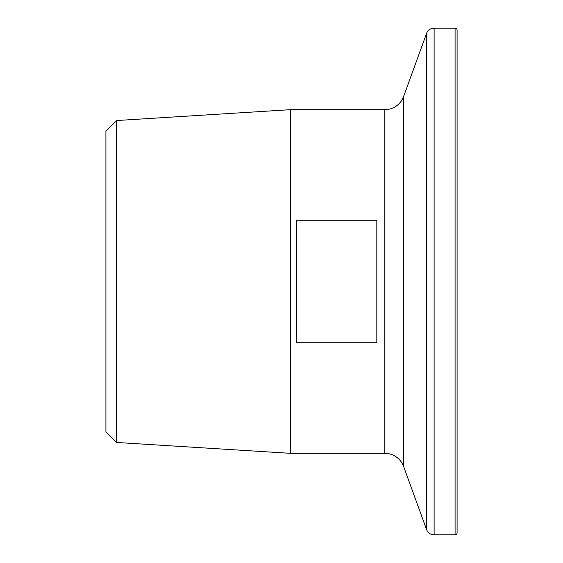 <?xml version="1.0" encoding="UTF-8"?>
<svg xmlns="http://www.w3.org/2000/svg" width="563" height="563" viewBox="0 0 563 563"><rect width="100%" height="100%" fill="white"/><g stroke="black" fill="none" stroke-linecap="round" stroke-linejoin="round"><path stroke-width="0.84" d="M116.611 442.462L105.914 431.758L105.914 131.242L116.611 120.538L116.611 442.462L290.438 453.328L384.768 453.328A20.064 20.064 0 0 1 403.629 466.53L426.571 529.572A8.03 8.03 0 0 0 434.115 534.85L455.08 534.85A2.006 2.006 0 0 0 457.086 532.844L457.086 30.156A2.006 2.006 0 0 0 455.08 28.15L455.08 534.85M376.823 342.754L376.823 220.246L296.553 220.246L296.553 342.754L376.823 342.754M116.611 120.538L290.438 109.672L290.438 453.328M290.438 109.672L384.768 109.672L384.768 453.328M455.08 28.15L434.115 28.15A8.03 8.03 0 0 0 426.571 33.428L403.629 96.47A20.064 20.064 0 0 1 384.768 109.672M403.629 96.47L403.629 466.53M426.571 33.428L426.571 529.572M434.115 28.15L434.115 534.85"/></g></svg>

